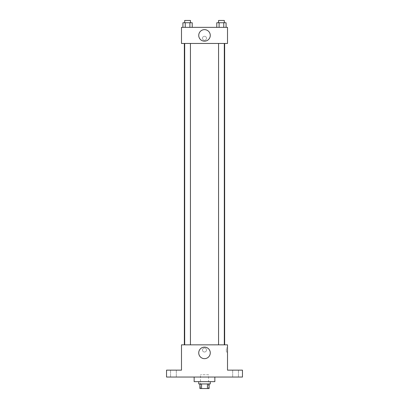 <?xml version="1.0" encoding="UTF-8"?>
<svg xmlns="http://www.w3.org/2000/svg" width="409" height="409" viewBox="0 0 409 409"><rect width="100%" height="100%" fill="white"/><g stroke="black" fill="none" stroke-linecap="round" stroke-linejoin="round"><path stroke-width="0.31" stroke-dasharray="2.04 1.53" d="M208.529 374.746L200.471 374.746L208.529 374.746L208.529 388.55L200.471 388.55L208.529 388.55M201.55 388.55L199.899 388.55L199.899 383.949L201.55 383.949L201.55 388.55L209.101 388.55L209.101 383.949L207.45 383.949L207.45 388.55M201.55 383.949L199.899 383.949M207.45 383.949L209.101 383.949M198.748 383.949L210.252 383.949M204.5 381.648L198.748 381.648L204.5 381.648M214.853 381.648L194.147 381.648M214.853 377.047L194.147 377.047L214.853 377.047M173.442 377.047L176.32 377.047L173.442 377.047M235.558 377.047L238.437 377.047L235.558 377.047M166.54 377.047L242.46 377.047L242.46 370.145L227.506 370.145L227.506 344.838L181.494 344.838L181.494 370.145L166.54 370.145L166.54 377.047M206.514 350.012A2.014 2.014 0 0 0 203.493 348.269A2.014 2.014 0 0 0 203.493 351.755A2.014 2.014 0 0 0 206.514 350.012A2.014 2.014 0 0 0 203.493 348.269A2.014 2.014 0 0 0 203.493 351.755A2.014 2.014 0 0 0 206.514 350.012M235.558 370.145L238.437 370.145L235.558 370.145M173.442 370.145L176.32 370.145L173.442 370.145M224.653 344.838L184.347 344.838L224.653 344.838M190.441 344.838L184.689 344.838L190.441 344.838L184.689 344.838L190.441 344.838L190.441 43.456L184.689 43.456L190.441 43.456M224.311 344.838L218.559 344.838L224.311 344.838L218.559 344.838L224.311 344.838L224.311 43.456L218.559 43.456L224.311 43.456M181.494 352.021L181.494 347.998L181.494 352.021M227.506 347.998L227.506 352.021L227.506 347.998L226.346 347.998L226.346 352.021L226.346 347.998M210.272 352.89A5.772 5.772 0 0 1 201.617 357.885A5.772 5.772 0 0 1 201.617 347.895A5.772 5.772 0 0 1 210.272 352.89M224.653 43.456L184.347 43.456L224.653 43.456M181.494 43.456L227.506 43.456L227.506 27.352L181.494 27.352L181.494 43.456M206.514 38.282A2.014 2.014 0 0 0 203.493 36.539A2.014 2.014 0 0 0 203.493 40.026A2.014 2.014 0 0 0 206.514 38.282A2.014 2.014 0 0 0 203.493 36.539A2.014 2.014 0 0 0 203.493 40.026A2.014 2.014 0 0 0 206.514 38.282M182.92 27.352L182.92 22.751L185.241 22.751L185.241 27.352L182.92 27.352L192.215 27.352L182.92 27.352L192.215 27.352L182.92 27.352L192.215 27.352L182.92 27.352L185.241 27.352L185.241 22.751L192.215 22.751L189.894 22.751L189.894 27.352L189.894 22.751L182.92 22.751L192.215 22.751L192.215 27.352M216.785 27.352L216.785 22.751L219.106 22.751L219.106 27.352L216.785 27.352L226.08 27.352L216.785 27.352L226.08 27.352L216.785 27.352L226.08 27.352L216.785 27.352L219.106 27.352L219.106 22.751L226.08 22.751L223.759 22.751L223.759 27.352L223.759 22.751L216.785 22.751L226.08 22.751L226.08 27.352M181.494 40.297L181.494 36.273L181.494 40.297M227.506 36.273L227.506 40.297L227.506 36.273M210.272 35.404A5.772 5.772 0 0 1 201.617 40.399A5.772 5.772 0 0 1 201.617 30.409A5.772 5.772 0 0 1 210.272 35.404M224.311 22.751L218.559 22.751L224.311 22.751L218.559 22.751L224.311 22.751L224.311 20.45L218.559 20.45L224.311 20.45L218.559 20.45L218.559 22.751M190.441 22.751L184.689 22.751L190.441 22.751L184.689 22.751L190.441 22.751L190.441 20.45L184.689 20.45L190.441 20.45L184.689 20.45L184.689 22.751M223.759 22.751L223.759 27.352M219.106 22.751L219.106 27.352M189.894 22.751L189.894 27.352M185.241 22.751L185.241 27.352M200.471 388.55L200.471 374.746M176.32 377.047L176.32 370.145L176.32 377.047M170.563 377.047L170.563 370.145L170.563 377.047M238.437 377.047L238.437 370.145L238.437 377.047M232.68 377.047L232.68 370.145L232.68 377.047M226.346 352.021L227.506 352.021M184.689 43.456L184.689 344.838M218.559 43.456L218.559 344.838"/><path stroke-width="0.61" d="M207.45 383.949L207.45 388.55L199.899 388.55L199.899 383.949M207.45 388.55L209.101 388.55L209.101 383.949M210.252 381.648L210.252 383.949L198.748 383.949L198.748 381.648M201.55 383.949L201.55 388.55M194.147 377.047L194.147 381.648L214.853 381.648L214.853 377.047M242.46 377.047L166.54 377.047L166.54 370.145L181.494 370.145L181.494 344.838L227.506 344.838L227.506 370.145L242.46 370.145L242.46 377.047M210.272 352.89A5.772 5.772 0 0 1 201.617 357.885A5.772 5.772 0 0 1 201.617 347.895A5.772 5.772 0 0 1 210.272 352.89M224.653 43.456L224.653 344.838M218.559 344.838L218.559 43.456M190.441 43.456L190.441 344.838M227.506 43.456L181.494 43.456L181.494 27.352L227.506 27.352L227.506 43.456M210.272 35.404A5.772 5.772 0 0 1 201.617 40.399A5.772 5.772 0 0 1 201.617 30.409A5.772 5.772 0 0 1 210.272 35.404M226.08 27.352L226.08 22.751L216.785 22.751L216.785 27.352M223.759 22.751L223.759 27.352M219.106 22.751L219.106 27.352M218.559 22.751L218.559 20.45L224.311 20.45L224.311 22.751M192.215 27.352L192.215 22.751L182.92 22.751L182.92 27.352M189.894 22.751L189.894 27.352M185.241 22.751L185.241 27.352M184.689 22.751L184.689 20.45L190.441 20.45L190.441 22.751M184.347 43.456L184.347 344.838M224.311 344.838L224.311 43.456M184.689 43.456L184.689 344.838"/></g></svg>
